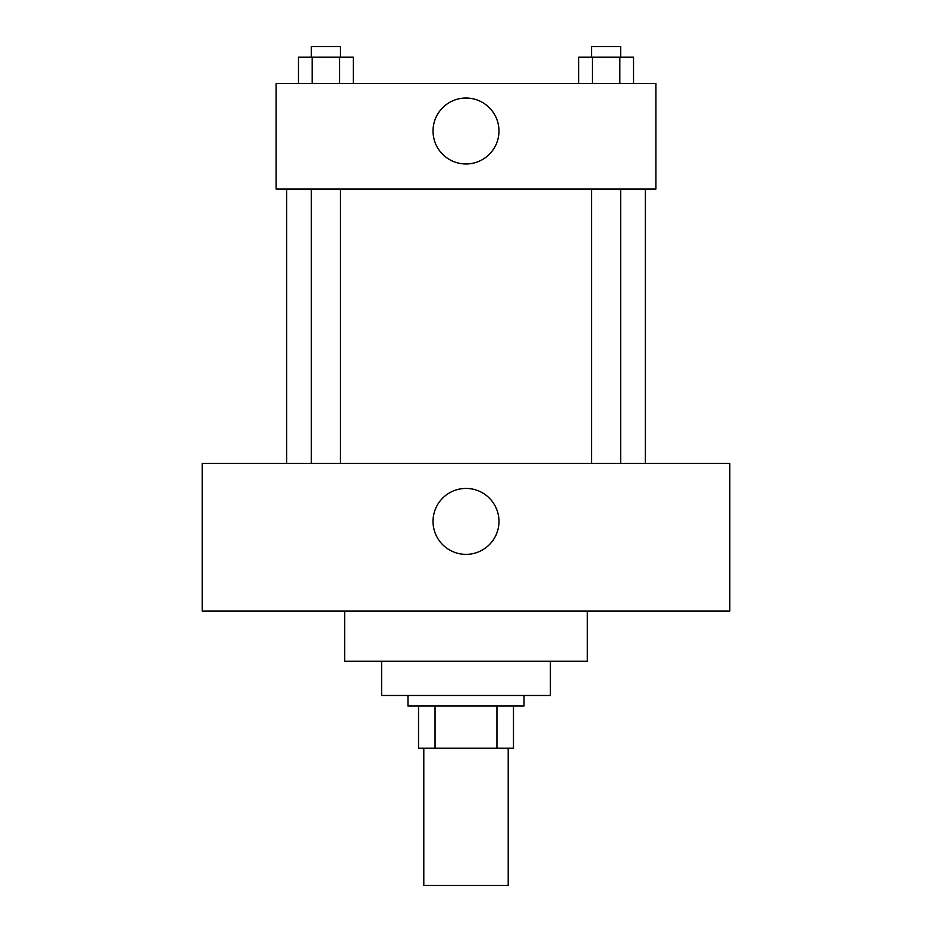 <?xml version="1.0" encoding="UTF-8"?>
<svg xmlns="http://www.w3.org/2000/svg" width="932" height="932" viewBox="0 0 932 932"><rect width="100%" height="100%" fill="white"/><g stroke="black" fill="none" stroke-linecap="round" stroke-linejoin="round"><path stroke-width="1.4" d="M423.792 748.233L423.792 885.4L508.208 885.4L508.208 748.233M496.954 706.037L496.954 748.233L418.526 748.233L418.526 706.037M496.954 748.233L513.474 748.233L513.474 706.037L513.474 748.233M524.029 695.482L524.029 706.037L407.971 706.037L407.971 695.482M435.046 706.037L435.046 748.233M550.404 661.196L550.404 695.482L381.596 695.482L381.596 661.196M587.335 611.077L587.335 661.196L344.665 661.196L344.665 611.077M729.779 611.077L202.221 611.077L202.221 463.367L729.779 463.367L729.779 611.077M466 488.426A32.97 32.97 0 0 1 494.554 537.88A32.97 32.97 0 0 1 437.446 537.88A32.97 32.97 0 0 1 466 488.426M645.363 189.033L645.363 463.367M591.552 463.367L591.552 189.033M340.448 189.033L340.448 463.367M655.918 189.033L276.082 189.033L276.082 83.531L655.918 83.531L655.918 189.033M498.97 131.004A32.97 32.97 0 0 1 449.515 159.558A32.97 32.97 0 0 1 449.515 102.45A32.97 32.97 0 0 1 498.97 131.004M633.527 83.531L633.527 57.155L578.702 57.155L578.702 83.531M619.827 57.155L619.827 83.531M592.414 57.155L592.414 83.531M591.552 57.155L591.552 46.6L620.677 46.6L620.677 57.155M353.298 83.531L353.298 57.155L298.473 57.155L298.473 83.531M339.586 57.155L339.586 83.531M312.173 57.155L312.173 83.531M311.323 57.155L311.323 46.6L340.448 46.6L340.448 57.155M286.637 189.033L286.637 463.367M620.677 463.367L620.677 189.033M311.323 189.033L311.323 463.367"/></g></svg>
